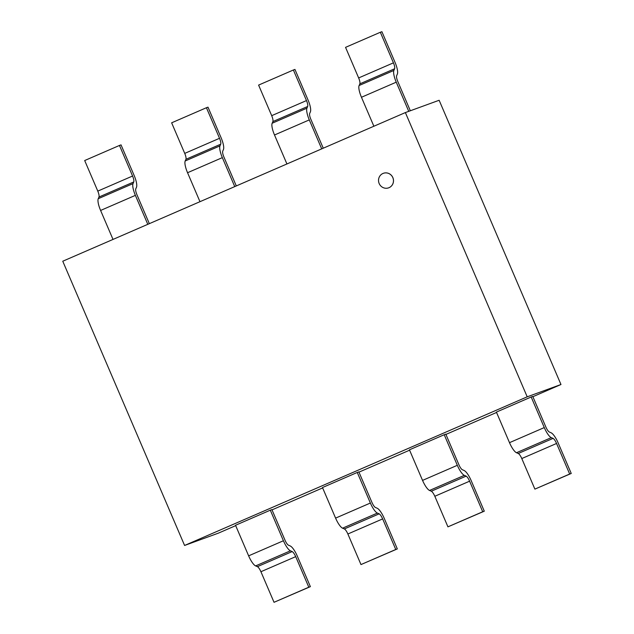 <?xml version="1.0" encoding="UTF-8"?>
<svg xmlns="http://www.w3.org/2000/svg" width="634" height="634" viewBox="0 0 634 634"><rect width="100%" height="100%" fill="white"/><g stroke="black" fill="none" stroke-linecap="round" stroke-linejoin="round"><path stroke-width="0.95" d="M382.952 173.47A7.735 7.442 -110 0 0 379.084 183.329A7.735 7.442 -110 0 0 388.642 187.838A7.735 7.442 -110 0 0 392.985 178.027A7.735 7.442 -110 0 0 382.952 173.47M383.372 173.304A7.735 7.442 70 0 1 383.388 173.296A7.735 7.442 70 0 1 393.025 178.011A7.735 7.442 70 0 1 388.682 187.822A7.735 7.442 70 0 1 388.666 187.83L388.642 187.838M184.589 545.462L527.203 396.821L405.372 112.575L62.758 261.224L184.589 545.462L218.35 533.162L235.689 525.641M527.203 396.821L560.971 384.513L532.885 396.702M496.549 412.465L445.924 434.425M409.596 450.188L358.971 472.148M322.643 487.911L272.018 509.879M405.372 112.575L439.14 100.267L560.971 384.513M359.827 83.823A6.158 1.672 66.5 0 0 358.646 77.942L345.554 47.36L380.337 32.271L393.437 62.845A6.158 1.672 -113.5 0 1 394.61 68.734L393.896 70.398A12.315 3.344 66.5 0 0 396.25 82.182L408.748 111.346M373.878 126.245L361.459 97.271A12.315 3.344 -113.5 0 1 359.113 85.487M410.333 110.768L397.835 81.604A6.158 1.672 -113.5 0 1 396.654 75.7L397.359 74.083M393.912 70.422L359.129 85.511L359.85 83.878M397.352 74.067A12.315 3.344 66.5 0 0 395.006 62.283L381.906 31.7L380.337 32.271M286.925 163.968L274.506 134.994L309.289 119.905L321.707 148.879M323.253 148.205L310.874 119.327M306.959 108.152L272.176 123.242L272.897 121.601M306.476 100.576A6.158 1.672 -113.5 0 1 307.648 106.457L306.943 108.121A12.315 3.344 66.5 0 0 309.297 119.905M310.866 119.335A6.158 1.672 -113.5 0 1 309.701 113.423L310.406 111.806M258.601 85.091L293.383 69.994L306.484 100.576L271.701 115.665L258.601 85.091M310.398 111.79A12.315 3.344 66.5 0 0 308.045 100.006L294.945 69.423L293.383 69.994M274.514 134.994A12.315 3.344 -113.5 0 1 272.16 123.218M272.866 121.546A6.158 1.672 66.5 0 0 271.693 115.665M220.711 144.211L185.928 159.308A6.158 1.672 66.5 0 0 184.732 153.396L171.64 122.814L206.422 107.725L219.53 138.299A6.158 1.672 -113.5 0 1 220.695 144.187L219.99 145.852A12.315 3.344 66.5 0 0 222.336 157.628L234.746 186.602M199.972 201.691L187.553 172.725A12.315 3.344 -113.5 0 1 185.207 160.941L185.944 159.332M236.3 185.928L223.921 157.058A6.158 1.672 -113.5 0 1 222.748 151.154M222.74 151.138L223.445 149.537M223.437 149.513A12.315 3.344 66.5 0 0 221.092 137.729L207.992 107.154L206.422 107.725M113.01 239.422L100.6 210.448L135.375 195.359L147.793 224.325M149.339 223.659L136.968 194.781M100.6 210.448A12.315 3.344 -113.5 0 1 98.254 198.664L98.983 197.055M98.975 197.031L133.758 181.942L133.037 183.575A12.315 3.344 66.5 0 0 135.383 195.359M135.787 188.869L136.492 187.26M84.687 160.537L119.469 145.448L132.577 176.022L97.794 191.111L84.687 160.537M136.484 187.244A12.315 3.344 66.5 0 0 134.139 175.459L121.039 144.877L119.469 145.448M136.96 194.781A6.158 1.672 -113.5 0 1 135.787 188.877M132.561 176.03A6.158 1.672 -113.5 0 1 133.742 181.91M98.959 197A6.158 1.672 66.5 0 0 97.779 191.119M285.007 540.176L271.899 509.601L270.314 510.18L235.531 525.269L248.631 555.844A12.315 3.344 -113.5 0 0 255.661 565.924L257.396 566.661A6.158 1.672 66.5 0 1 260.907 571.725M270.314 510.18L283.414 540.754L248.631 555.844M255.653 565.9L290.427 550.811L292.171 551.548M290.221 545.937L288.518 545.216M308.806 587.211L274.031 602.3L260.923 571.725L295.706 556.636L308.806 587.211L310.375 586.64L297.275 556.066A12.315 3.344 66.5 0 0 290.237 545.985M274.031 602.3L310.375 586.64M283.422 540.754A12.315 3.344 66.5 0 0 290.443 550.835M288.525 545.224A6.158 1.672 -113.5 0 1 284.999 540.184M292.195 551.604A6.158 1.672 -113.5 0 1 295.69 556.636M375.479 507.501A6.158 1.672 -113.5 0 1 371.952 502.453L358.852 471.878L357.267 472.457L322.484 487.546L335.592 518.121A12.315 3.344 -113.5 0 0 342.614 528.201L344.357 528.938L379.132 513.849A6.158 1.672 -113.5 0 1 382.643 518.913M357.267 472.457L370.375 503.031A12.315 3.344 66.5 0 0 377.396 513.104M342.606 528.17L377.388 513.08L379.124 513.817M377.182 508.214L375.471 507.493M347.876 533.994L382.659 518.905L395.767 549.488L360.984 564.577L347.876 533.994A6.158 1.672 66.5 0 0 344.365 528.97M360.984 564.577L397.328 548.909L384.228 518.335M395.767 549.488L397.328 548.909M384.22 518.335A12.315 3.344 66.5 0 0 377.198 508.254M462.432 469.778A6.158 1.672 -113.5 0 1 458.905 464.73L445.805 434.147L444.22 434.726L409.437 449.815L422.545 480.398L457.328 465.308A12.315 3.344 66.5 0 0 464.35 475.381M444.22 434.726L457.328 465.308M429.559 490.447L464.342 475.357L466.085 476.094M469.612 481.182L482.72 511.757L447.937 526.846L434.829 496.271L469.612 481.182A6.158 1.672 -113.5 0 0 466.101 476.15L431.31 491.207L429.567 490.47A12.315 3.344 -113.5 0 1 422.553 480.39M464.136 470.483L462.432 469.762M447.937 526.846L484.289 511.186L471.181 480.612A12.315 3.344 66.5 0 0 464.151 470.531M482.72 511.757L484.289 511.186M434.821 496.279A6.158 1.672 66.5 0 0 431.318 491.239M551.089 432.76L549.385 432.039A6.158 1.672 -113.5 0 1 545.858 427.007L532.766 396.424L531.173 397.003L496.398 412.092L509.498 442.667A12.315 3.344 -113.5 0 0 516.52 452.747L518.263 453.484L553.046 438.395A6.158 1.672 -113.5 0 1 556.557 443.459L569.673 474.034L534.89 489.123L521.79 458.548A6.158 1.672 66.5 0 0 518.271 453.516M531.173 397.003L544.281 427.578A12.315 3.344 66.5 0 0 551.303 437.658M516.512 452.724L551.295 437.634L553.038 438.371M534.89 489.123L571.242 473.463L558.134 442.889A12.315 3.344 66.5 0 0 551.104 432.808M569.673 474.034L571.242 473.463M361.459 97.271L396.242 82.182M359.843 83.854L394.625 68.765M393.437 62.845L358.662 77.934M272.882 121.577L307.664 106.488M187.553 172.725L222.336 157.636M219.998 145.875L185.215 160.965M219.53 138.299L184.748 153.388M133.045 183.598L98.262 198.688M292.179 551.572L257.396 566.661M370.375 503.031L335.592 518.121M544.281 427.578L509.498 442.667M521.79 458.548L556.573 443.459"/></g></svg>
